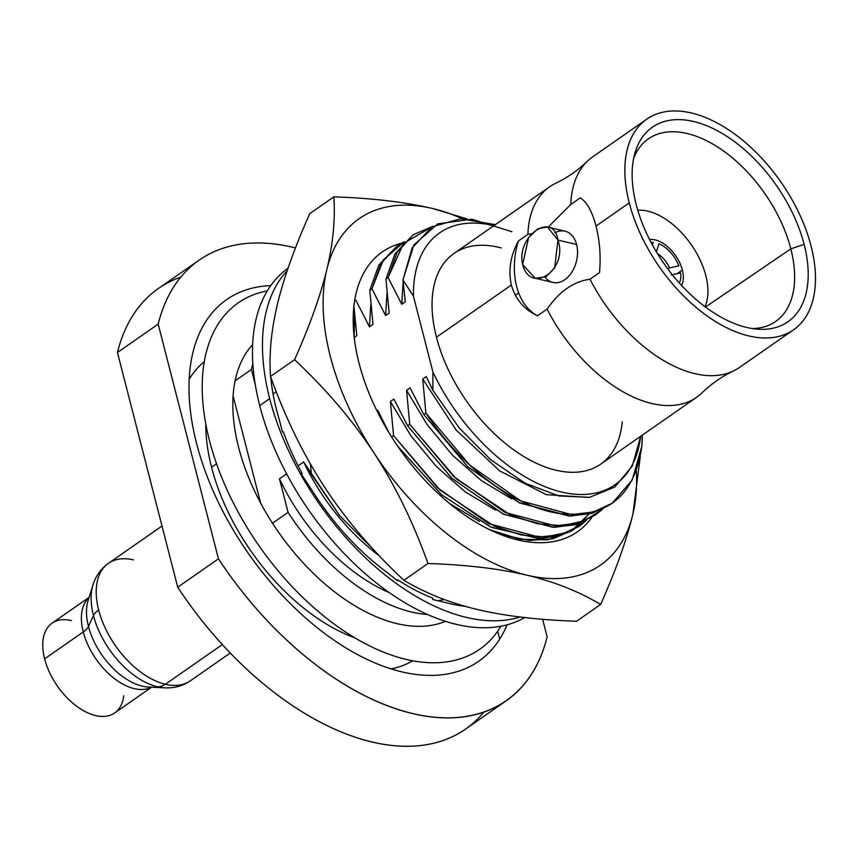 <?xml version="1.0" encoding="UTF-8"?>
<svg xmlns="http://www.w3.org/2000/svg" width="858" height="858" viewBox="0 0 858 858"><rect width="100%" height="100%" fill="white"/><g stroke="black" fill="none" stroke-linecap="round" stroke-linejoin="round"><path stroke-width="1.29" d="M793.532 329.804L739.403 367.514A128.368 74.12 -124.9 0 1 589.993 279.236L599.506 272.597C600.965 256.403 599.785 240.894 595.999 226.072L629.257 202.906A128.368 74.12 55.1 0 0 701.833 312.055A128.368 74.12 55.1 0 0 793.532 329.804A128.368 74.12 55.1 0 0 811.067 246.053A128.368 74.12 55.1 0 0 691.548 113.02A128.368 74.12 55.1 0 0 629.257 202.906A128.368 74.12 55.1 0 0 748.787 335.939A128.368 74.12 55.1 0 0 811.067 246.053A128.368 74.12 55.1 0 0 738.502 136.905A128.368 74.12 55.1 0 0 646.793 119.155A128.368 74.12 55.1 0 0 629.257 202.906L595.999 226.072C592.299 211.722 587.076 202.316 580.319 197.855L570.795 204.483A128.368 74.12 -124.9 0 1 592.663 156.853L646.793 119.155M636.196 204.547A118.565 68.468 -124.9 0 1 693.725 121.525A118.565 68.468 -124.9 0 1 804.128 244.401A118.565 68.468 -124.9 0 1 746.599 327.434A118.565 68.468 -124.9 0 1 636.196 204.547A118.565 68.468 55.1 0 0 757.818 329.193A118.565 68.468 55.1 0 0 804.128 244.401A118.565 68.468 55.1 0 0 717.985 131.049A118.565 68.468 55.1 0 0 634.995 152.863A118.565 68.468 55.1 0 0 636.196 204.547M483.815 712.183A268.554 155.073 -124.9 0 1 177.713 587.194L218.447 558.815A268.554 155.073 55.1 0 0 506.156 700.836L465.422 729.203A268.554 155.073 -124.9 0 1 177.713 587.194L117.449 352.499A268.554 155.073 -124.9 0 1 158.43 288.492L199.163 260.124A268.554 155.073 55.1 0 0 158.183 324.12L117.449 352.499A268.554 155.073 -124.9 0 1 180.77 277.145M506.156 700.836A268.554 155.073 55.1 0 0 547.136 636.829A268.554 155.073 -124.9 0 1 218.447 558.815L158.183 324.12A268.554 155.073 -124.9 0 1 295.474 247.951A268.554 155.073 55.1 0 0 199.163 260.124M542.631 619.283L547.136 636.829L542.631 619.283M270.742 285.607A220.409 127.274 55.1 0 0 196.568 443.425A220.409 127.274 55.1 0 0 349.978 650.364A220.409 127.274 55.1 0 0 507.057 624.849M354.847 637.859A168.565 97.34 -124.9 0 1 211.561 467.278L216.548 463.803L211.561 467.278A168.565 97.34 -124.9 0 1 205.791 423.884M252.863 363.792A168.565 97.34 55.1 0 0 251.405 369.508L235.113 380.845L251.405 369.508A168.565 97.34 -124.9 0 1 252.863 363.792M272.501 523.208L288.074 512.355A168.565 97.34 55.1 0 0 427.531 614.532A168.565 97.34 -124.9 0 1 288.074 512.355L279.472 478.818A153.464 88.621 55.1 0 0 389.328 592.653A153.464 88.621 -124.9 0 1 279.472 478.818L286.626 473.831L279.472 478.818L288.074 512.355L272.501 523.208M612.183 503.249L591.269 513.492L569.219 516.076L519.026 502.616L467.728 466.72L423.766 414.564L425.9 413.073L422.715 379.032L456.241 430.158L499.667 470.903L546.214 494.637L588.62 497.468L546.214 494.637L499.667 470.903L456.241 430.158L422.715 379.032L426.254 376.565L432.861 390.304L459.266 428.003L490.862 459.834L525.01 483.14L558.88 495.978L589.65 497.308L614.789 487.054L632.26 466.119L640.647 436.304L632.26 466.119L614.789 487.054L589.65 497.308L558.88 495.978L525.01 483.14L490.862 459.834L459.266 428.003L432.861 390.304L432.893 371.943A153.464 88.621 55.1 0 0 554.504 490.1A153.464 88.621 55.1 0 0 640.583 436.347A153.464 88.621 -124.9 0 1 554.504 490.1A153.464 88.621 -124.9 0 1 432.893 371.943L413.438 296.171A153.464 88.621 -124.9 0 1 493.843 225.697A153.464 88.621 55.1 0 0 413.438 296.171L402.96 280.008L412.108 247.973L431.982 226.844L460.649 218.779L495.345 224.646M501.179 247.941A128.368 74.12 55.1 0 0 436.454 337.205A128.368 74.12 55.1 0 0 537.494 463.803A128.368 74.12 55.1 0 0 622.264 421.761M549.753 186.744A128.368 74.12 55.1 0 0 527.895 234.373L518.371 241.001C510.467 255.673 508.129 270.345 511.357 285.028L436.454 337.205A128.368 74.12 -124.9 0 1 453.989 253.453L549.753 186.744M580.319 197.855L570.795 204.483A128.368 74.12 -124.9 0 1 587.247 161.325C577.96 170.324 567.481 177.617 555.823 183.215A128.368 74.12 55.1 0 0 527.895 234.373L531.788 233.633L527.895 234.373L518.371 241.001A63.17 43.318 -76.6 0 0 537.569 315.755L547.082 309.116A128.368 74.12 55.1 0 0 696.503 397.404L600.729 464.114A128.368 74.12 -124.9 0 1 509.03 446.353A128.368 74.12 -124.9 0 1 436.454 337.205L511.357 285.028C515.615 299.517 524.356 309.759 537.569 315.755L547.082 309.116C559.362 291.398 573.67 281.445 589.993 279.236L599.506 272.597M557.936 240.079C568.393 269.541 530.855 295.216 522.629 264.672C515.851 236.089 553.335 210.382 557.936 240.079L547.447 226.995L537.869 228.775L528.603 237.548L522.629 264.672L535.22 278.249L546.02 276.759L554.665 267.846L557.936 240.079L576.597 244.509L557.936 240.079M790.819 248.863A111.283 64.264 55.1 0 0 727.466 153.893A111.283 64.264 55.1 0 0 647.833 139.243A111.283 64.264 55.1 0 0 633.697 158.14A111.283 64.264 -124.9 0 1 712.816 144.069A111.283 64.264 -124.9 0 1 790.819 248.863L705.458 307.057L790.819 248.863L804.128 244.401L790.819 248.863A111.283 64.264 -124.9 0 1 752.423 328.571A111.283 64.264 55.1 0 0 775.042 321.868A111.283 64.264 55.1 0 0 790.819 248.863M518.736 292.943L515.379 295.334L518.736 292.943M547.425 226.984L565.025 231.167A26.351 18.072 103.4 0 1 576.597 244.509A26.351 18.072 103.4 0 1 568.296 276.684A26.351 18.072 103.4 0 1 545.109 277.22M570.795 204.483L548.123 227.156L570.795 204.483M554.89 232.786A26.351 18.072 103.4 0 1 576.597 244.509A26.351 18.072 103.4 0 1 572.018 271.879A26.351 18.072 103.4 0 1 552.852 282.432L535.253 278.26M437.816 600.718A153.464 88.621 55.1 0 0 444.165 599.474A153.464 88.621 -124.9 0 1 437.816 600.718M255.276 384.62L251.405 369.508L255.276 384.62M298.101 465.84L303.678 461.947A153.464 88.621 55.1 0 0 379.547 556.005A153.464 88.621 -124.9 0 1 303.678 461.947L339.714 515.722L374.41 550.525L339.714 515.722L311.465 474.356L310.36 463.931L311.465 474.356L303.678 461.947L298.101 465.84M276.276 391.72L273.048 393.961L276.276 391.72M511.872 231.692L471.728 219.187L437.687 223.874L413.824 245.034L402.96 280.008L413.438 296.171L432.893 371.943L432.861 390.304L426.254 376.565L422.715 379.032L425.9 413.073L469.734 465.122L520.709 500.911L571.482 514.596L593.5 511.979L612.258 503.196L632.228 480.008L641.827 446.235A167.02 96.45 55.1 0 0 642.277 435.167A167.02 96.45 -124.9 0 1 641.827 446.235C634.555 496.364 606.82 518.747 558.622 513.416C512.912 506.499 460.328 465.937 425.9 413.073L423.766 414.564L468.103 467.074L519.841 503.013L570.313 516.098L592.395 513.17L611.1 503.989M369.809 290.294L372.994 324.345L369.809 290.294L371.943 288.803L385.617 315.551L389.157 313.084L385.971 279.032L394.959 253.893L413.159 234.781L397.093 252.402L388.106 277.552L385.971 279.032L389.157 313.084L385.617 315.551L386.969 293.372L385.617 315.551L371.943 288.803L369.809 290.294L378.796 265.154L396.997 246.042L380.931 263.663L371.943 288.803L383.354 259.856L404.418 241.731L396.997 246.042M596.02 514.51L575.107 524.753L553.045 527.338L502.852 513.878L451.555 477.981L407.604 425.825L409.738 424.335L453.689 476.49L504.987 512.387L555.18 525.857L577.241 523.273L596.02 514.51L602.681 509.116L584.502 520.774L562.376 525.718L537.29 523.723L510.413 514.907L456.252 478.828L409.738 424.335L406.553 390.293L410.092 387.827L423.766 414.564L410.092 387.827L406.553 390.293L426.984 424.41L452.531 455.255L481.488 480.695L511.915 498.948L481.488 480.695L452.531 455.255L426.984 424.41L406.553 390.293L409.738 424.335L407.604 425.825L451.941 478.335L503.678 514.274L554.161 527.359L576.244 524.431L594.948 515.24M385.971 279.032L388.106 277.552L401.78 304.29L403.131 282.11L401.78 304.29L405.319 301.823L402.96 280.008L405.319 301.823L401.78 304.29L388.106 277.552L403.55 243.404L432.968 226.265L413.159 234.781M391.602 436.969L393.575 435.596L437.526 487.752L488.824 523.648L539.017 537.108L561.078 534.523L579.858 525.772L559.748 535.789L538.727 538.62L490.797 527.069L441.237 494.487L397.565 446.053L441.634 494.83L491.623 527.434L539.821 538.62L560.875 535.446L578.785 526.501M579.858 525.772L586.518 520.377L568.339 532.035L546.203 536.979L521.128 534.984L494.251 526.168L440.09 490.09L393.575 435.596L390.39 401.544L393.929 399.088L407.604 425.825L393.929 399.088L390.39 401.544L393.575 435.596L391.613 436.958M377.767 410.339L389.06 432.882L377.767 410.339L376.973 410.896L377.767 410.339M613.223 485.993L614.156 485.338M495.752 510.21L465.326 491.956L436.368 466.516L410.821 435.671L390.39 401.544M372.994 324.345L369.455 326.812L370.806 304.633L369.455 326.812L355.78 300.064L369.455 326.812L372.994 324.345M479.59 521.471L449.528 503.485L479.59 521.471M642.224 435.21L641.827 446.235M353.925 306.317L356.831 335.607L353.925 306.317M497.683 631.241L499.699 639.113L497.683 631.241M390.991 668.875A182.411 105.33 55.1 0 0 412.698 660.789M204.333 361.668A182.411 105.33 55.1 0 0 189.221 379.225M117.449 352.499L158.183 324.12L218.447 558.815L177.713 587.194L117.449 352.499M233.119 395.978L260.575 502.917L233.119 395.978M354.225 337.409L356.831 335.607M589.993 279.236C573.67 281.445 559.362 291.398 547.082 309.116A128.368 74.12 55.1 0 0 701.908 392.932C711.207 383.934 721.675 376.641 733.333 371.042A128.368 74.12 -124.9 0 1 589.993 279.236M647.919 211.175A62.151 35.886 55.1 0 0 637.784 210.242A62.151 35.886 55.1 0 1 647.919 211.175A62.151 35.886 55.1 0 1 695.302 250.933A62.151 35.886 55.1 0 1 704.965 306.692A62.151 35.886 55.1 0 0 695.302 250.933A62.151 35.886 55.1 0 0 647.919 211.175M682.357 270.034A29.054 16.774 -124.9 0 1 681.531 285.424A29.054 16.774 55.1 0 0 682.357 270.034L677.112 273.681L682.357 270.034A29.054 16.774 55.1 0 0 649.603 239.597A29.054 16.774 -124.9 0 1 682.357 270.034M267.31 290.883A211.122 121.911 55.1 0 0 218.887 470.216A211.122 121.911 55.1 0 0 406.07 659.384A211.122 121.911 55.1 0 0 500.922 626.254M445.399 621.353A169.916 98.112 -124.9 0 1 396.879 623.605A169.916 98.112 -124.9 0 1 258.869 499.667A169.916 98.112 -124.9 0 1 252.66 344.659M667.856 268.983L669.433 267.889A18.919 10.918 55.1 0 0 657.528 253.743A18.919 10.918 -124.9 0 1 669.433 267.889L678.828 265.883A25.676 14.822 55.1 0 0 658.998 243.811L656.37 251.834M652.434 244.959L653.26 242.449A25.676 14.822 55.1 0 0 651.136 242.546M679.289 282.968A25.676 14.822 55.1 0 0 680.641 272.93L671.246 274.925M123.745 695.72A54.719 31.596 -124.9 0 1 87.28 712.644A54.719 31.596 -124.9 0 1 44.616 658.869A54.719 31.596 -124.9 0 1 71.418 620.602M151.651 687.183L114.65 712.966A54.719 31.596 -124.9 0 1 75.547 705.394A54.719 31.596 -124.9 0 1 44.616 658.869L83.28 631.928A21.622 9.577 165.6 0 0 88.471 626.404A21.622 9.577 -14.4 0 1 83.28 631.928A54.719 31.596 55.1 0 1 89.028 597.586A54.719 31.596 55.1 0 0 83.28 631.928L44.616 658.869A54.719 31.596 -124.9 0 1 52.091 623.155L89.093 597.383M88.471 626.404A57.615 33.269 -124.9 0 1 88.063 600.697A57.615 33.269 -124.9 0 0 88.471 626.404L93.479 615.572A68.715 39.682 55.1 0 0 157.464 686.786A68.715 39.682 55.1 0 0 164.704 687.848A68.715 39.682 -124.9 0 1 157.464 686.786A21.622 14.822 -76.6 0 0 165.358 684.255A71.611 41.356 55.1 0 0 190.326 680.834A71.611 41.356 -124.9 0 1 165.358 684.255L222.297 644.594L165.358 684.255A71.611 41.356 -124.9 0 1 98.67 610.038A21.622 9.577 165.6 0 0 93.479 615.572L88.471 626.404A57.615 33.269 -124.9 0 0 148.187 687.011A57.615 33.269 -124.9 0 1 88.471 626.404M83.28 631.928A54.719 31.596 55.1 0 0 151.437 687.172A54.719 31.596 55.1 0 1 83.28 631.928M133.419 559.888A71.611 41.356 55.1 0 0 108.451 563.309C100.997 568.639 95.839 575.847 92.996 584.909A68.715 39.682 55.1 0 0 93.479 615.572A68.715 39.682 -124.9 0 1 92.996 584.909L88.063 600.697M108.451 563.309A71.611 41.356 55.1 0 0 98.67 610.038A71.611 41.356 -124.9 0 1 108.451 563.309L162.001 526.008M157.464 686.786A68.715 39.682 -124.9 0 1 93.479 615.572A21.622 9.577 -14.4 0 1 98.67 610.038A71.611 41.356 55.1 0 0 165.358 684.255A21.622 14.822 103.4 0 1 157.464 686.786M288.052 268.189A211.122 121.911 55.1 0 0 259.717 405.587A211.122 121.911 55.1 0 0 375.257 582.099A211.122 121.911 55.1 0 0 524.774 617.556A211.122 121.911 -124.9 0 1 375.257 582.099A211.122 121.911 -124.9 0 1 259.717 405.587A211.122 121.911 -124.9 0 1 288.052 268.189M465.057 606.306A187.473 108.258 -124.9 0 1 451.029 603.86L432.668 599.495L432.797 598.144A187.473 108.258 -124.9 0 1 397.608 579.783L397.801 581.027L387.194 572.543A187.473 108.258 -124.9 0 1 371.01 559.598A187.473 108.258 -124.9 0 1 315.154 495.173L300.965 473.498L302.209 473.605A187.473 108.258 -124.9 0 1 283.301 431.756L282.454 432.014L279.193 419.305A187.473 108.258 -124.9 0 1 274.217 399.925A187.473 108.258 -124.9 0 1 270.742 377.059M270.173 368.554A187.473 108.258 -124.9 0 1 270.27 353.85M287.194 270.72A211.122 121.911 55.1 0 0 269.702 398.627L259.717 405.587L269.702 398.627A211.122 121.911 55.1 0 0 520.098 617.009M326.844 269.476A211.122 121.911 55.1 0 0 373.916 452.799A211.122 121.911 55.1 0 0 526.93 575.192A211.122 121.911 55.1 0 0 632.872 514.264A211.122 121.911 55.1 0 0 636.325 470.72A211.122 121.911 55.1 0 1 632.872 514.264C626.501 540.465 615.744 570.538 600.621 604.482C579.15 591.591 554.579 581.821 526.93 575.192A211.122 121.911 55.1 0 0 632.872 514.264C626.501 540.465 615.744 570.538 600.621 604.482C579.15 591.591 554.579 581.821 526.93 575.192C499.131 568.661 466.141 564.768 427.97 563.502C413.288 522.49 395.259 485.585 373.916 452.799A211.122 121.911 55.1 0 0 526.93 575.192C499.131 568.661 466.141 564.768 427.97 563.502C413.288 522.49 395.259 485.585 373.916 452.799C352.413 420.12 325.976 389.082 294.584 359.695C309.717 325.75 320.463 295.678 326.844 269.476C333.076 243.372 335.403 219.165 333.837 196.857C372.007 198.123 404.987 202.016 432.786 208.548A211.122 121.911 55.1 0 0 326.844 269.476A211.122 121.911 55.1 0 0 373.916 452.799C352.413 420.12 325.976 389.082 294.584 359.695C309.717 325.75 320.463 295.678 326.844 269.476C333.076 243.372 335.403 219.165 333.837 196.857C372.007 198.123 404.987 202.016 432.786 208.548L466.698 218.811L432.786 208.548A211.122 121.911 55.1 0 0 326.844 269.476M462.29 218.736A211.122 121.911 55.1 0 0 432.786 208.548A211.122 121.911 55.1 0 1 462.29 218.736M591.848 517.353A170.592 98.509 -124.9 0 1 468.414 517.513A170.592 98.509 -124.9 0 1 359.052 363.202A170.592 98.509 -124.9 0 1 401.63 243.157A170.592 98.509 55.1 0 0 353.764 332.743A170.592 98.509 55.1 0 0 359.052 363.202A170.592 98.509 55.1 0 0 491.623 530.652A170.592 98.509 55.1 0 0 591.848 517.353M489.382 529.579L519.819 539.242L547.565 539.832L571.106 531.295L588.92 514.103L573.348 529.826L553.11 538.738L529.279 540.443L502.874 534.888M354.161 336.84L354.654 316.012M309.77 213.621L333.837 196.857L309.77 213.621C294.637 247.565 283.891 277.638 277.509 303.839C271.278 329.944 268.951 354.15 270.517 376.458L294.584 359.695L270.517 376.458C285.21 417.481 303.228 454.386 324.581 487.162C346.074 519.851 372.522 550.89 403.904 580.276L427.97 563.502L403.904 580.276C425.375 593.168 449.946 602.927 477.595 609.555C505.405 616.087 538.384 619.991 576.555 621.246L600.621 604.482L576.555 621.246C538.384 619.991 505.405 616.087 477.595 609.555C449.946 602.927 425.375 593.168 403.904 580.276C372.522 550.89 346.074 519.851 324.581 487.162C303.228 454.386 285.21 417.481 270.517 376.458C268.951 354.15 271.278 329.944 277.509 303.839C283.891 277.638 294.637 247.565 309.77 213.621M640.283 456.499L632.872 514.264L640.283 456.499M148.187 687.011L164.704 687.848C174.195 688.32 182.733 685.982 190.326 680.834L230.223 653.045"/></g></svg>
